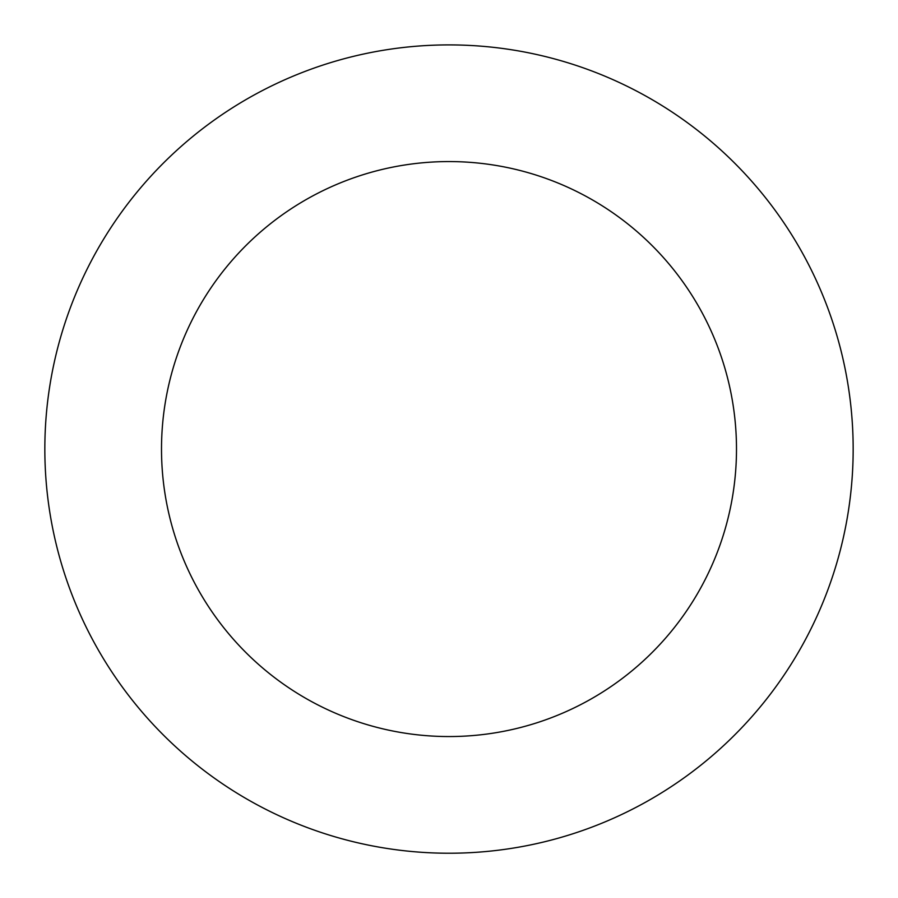 <?xml version="1.0" encoding="UTF-8"?>
<svg xmlns="http://www.w3.org/2000/svg" width="898" height="898" viewBox="0 0 898 898"><rect width="100%" height="100%" fill="white"/><g stroke="black" fill="none" stroke-linecap="round" stroke-linejoin="round"><path stroke-width="1.35" d="M853.044 458.957A404.156 404.156 0 0 0 255.548 94.211A404.156 404.156 0 0 0 238.408 794.023A404.156 404.156 0 0 0 853.044 458.957M736.405 456.094A287.495 287.495 0 0 0 311.393 196.64A287.495 287.495 0 0 0 299.202 694.446A287.495 287.495 0 0 0 736.405 456.094"/></g></svg>
